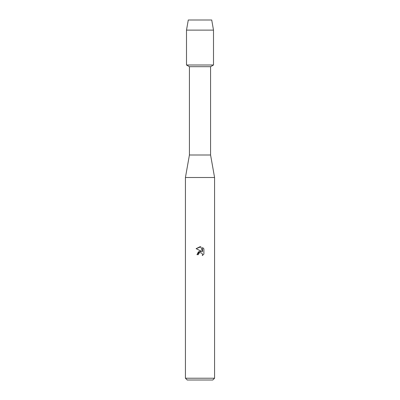 <?xml version="1.0" encoding="UTF-8"?>
<svg xmlns="http://www.w3.org/2000/svg" width="400" height="400" viewBox="0 0 400 400"><rect width="100%" height="100%" fill="white"/><g stroke="black" fill="none" stroke-linecap="round" stroke-linejoin="round"><path stroke-width="0.6" d="M211.72 20L188.28 20L211.72 20L213.5 30.125L213.5 65L200 65L213.5 65L210.575 66.69L210.575 155L214.575 177.5L214.575 378.215L185.425 378.215L187.215 380L212.785 380L214.575 378.215M210.575 155L189.425 155L189.425 66.69L210.575 66.69M189.425 155L185.425 177.5L214.575 177.5M201.67 251.405L198.46 251.795L196.985 254.65L200 251.205L201.67 251.405L196.105 248.66L200 246.74L200.845 246.835L202.545 251.73L202.545 247.535L203.895 248.9L203.895 254.075L202.33 255.575L202.55 254.64L201.94 253.155L200 252.595L201.94 253.155L202.55 254.64L202.33 255.575L203.895 254.075M199.62 252.715L198.585 253.7L198.36 254.65L198.5 253.885M200.845 246.835L196.105 248.66M203.895 248.9L202.545 247.535M198.36 254.65L196.985 254.65M188.28 20L186.5 30.125L186.5 65L200 65L186.5 65L189.425 66.69M186.5 30.125L213.5 30.125M185.425 177.5L185.425 378.215"/></g></svg>

